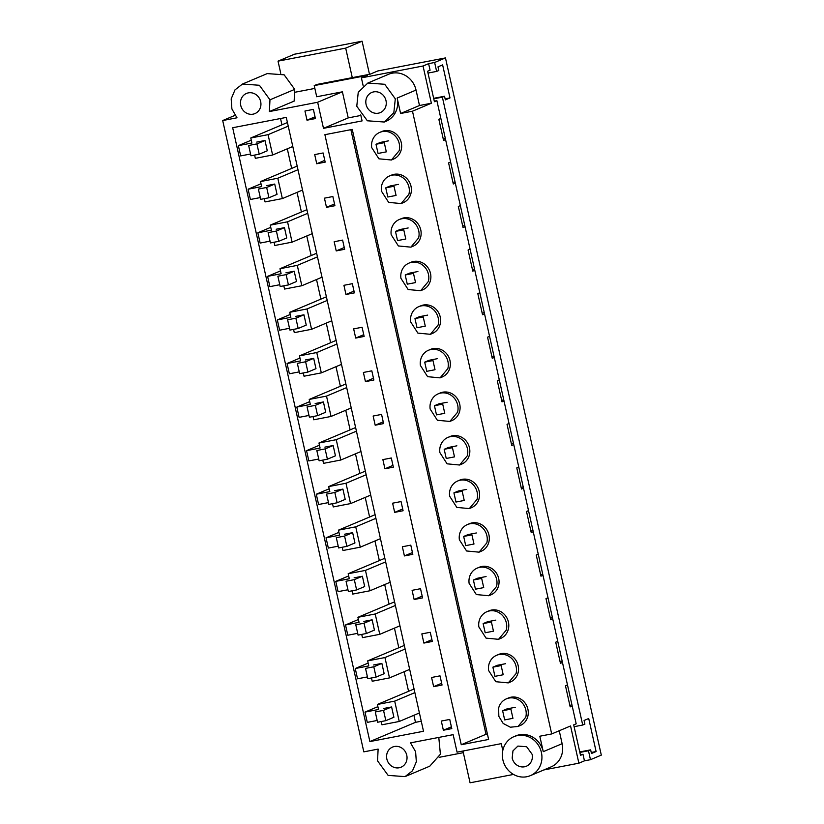 <?xml version="1.0" encoding="UTF-8"?>
<svg xmlns="http://www.w3.org/2000/svg" width="824" height="824" viewBox="0 0 824 824"><rect width="100%" height="100%" fill="white"/><g stroke="black" fill="none" stroke-linecap="round" stroke-linejoin="round"><path stroke-width="1.24" d="M590.468 759.687L601.304 755.114L445.465 57.917L377.804 70.957L370.069 74.212L317.013 84.429L314.222 85.603L367.277 75.396L361.396 77.868L423.042 66.002L428.614 63.654L430.077 70.215L427.604 71.255L434.413 101.713L436.885 100.662L440.861 118.45L438.852 119.305L443.57 140.42L445.578 139.575L450.604 162.029L448.586 162.874L453.313 183.999L455.322 183.144L460.338 205.598L458.329 206.453L463.047 227.568L465.066 226.724L470.082 249.178L468.073 250.022L472.791 271.147L474.799 270.293L479.826 292.747L477.807 293.602L482.534 314.716L484.543 313.872L487.056 325.099L489.559 336.326L487.551 337.171L492.268 358.296L494.287 357.451L499.303 379.895L497.294 380.75L502.012 401.865L504.02 401.02L509.036 423.474L507.028 424.319L511.756 445.444L513.764 444.599L518.78 467.043L516.772 467.898L521.489 489.023L523.498 488.168L528.524 510.623L526.505 511.467L531.233 532.592L533.241 531.748L535.755 542.975L538.257 554.202L536.249 555.046L540.966 576.172L542.985 575.317L548.001 597.771L545.993 598.615L550.71 619.741L552.719 618.896L557.745 641.35L555.726 642.195L560.454 663.32L562.462 662.465L564.976 673.692L567.479 684.919L565.47 685.774L570.187 706.889L572.206 706.044L576.182 723.832L573.7 724.873L580.508 755.33L582.98 754.279L584.453 760.84L590.468 759.687L588.48 750.767L590.643 749.85L591.457 753.496L596.102 751.539L591.23 752.477M428.614 63.654L434.629 62.49L436.627 71.41L428.006 73.068M423.042 66.002L431.364 103.227L412.484 111.199L551.689 733.937L570.558 725.965L578.881 763.189L584.453 760.84M436.885 100.662L434.289 101.167M445.125 98.859L449.997 97.922L445.362 99.879L444.538 96.233L433.651 98.324M449.997 97.922L442.622 64.89L437.977 66.857L438.79 70.504L436.627 71.41M567.479 684.919L572.206 706.044M433.764 98.808L442.375 97.15L582.722 725.027L574.112 726.686M440.861 118.45L445.578 139.575M450.604 162.029L455.322 183.144M460.338 205.598L465.066 226.724M470.082 249.178L474.799 270.293M479.826 292.747L484.543 313.872M489.559 336.326L494.287 357.451M499.303 379.895L504.02 401.02M509.036 423.474L513.764 444.599M518.78 467.043L523.498 488.168M528.524 510.623L533.241 531.748M538.257 554.202L542.985 575.317M548.001 597.771L552.719 618.896M557.745 641.35L562.462 662.465M442.375 97.15L444.538 96.233M582.722 725.027L584.896 724.121L584.072 720.475L588.717 718.507L596.102 751.539M445.465 57.917L434.629 62.49M445.279 138.216L443.271 139.06M367.813 83.049L384.726 84.285L395.304 98.829L393.831 112.744L384.262 122.024L367.36 120.788L356.771 106.245L358.244 92.319L367.813 83.049L388.547 74.294A21.156 19.56 67.1 0 1 416.038 90.074L419.488 105.513L431.364 103.227M361.396 77.868L363.188 85.881M384.262 122.024L386.116 121.241A21.156 19.56 67.1 0 0 389.103 119.635A21.156 19.56 67.1 0 0 394.088 114.742A21.156 19.56 67.1 0 0 397.158 98.046L400.608 113.485L419.488 105.513M400.608 113.485L412.484 111.199M360.737 114.886L362.086 120.901L323.482 128.338L317.652 102.258L342.403 91.814L316.715 96.758L314.222 85.603M502.805 750.468L501.28 743.639L457.062 752.158L453.149 734.658L410.507 742.867L415.605 751.694L416.336 761.778L412.505 770.79L405.027 776.62L388.125 775.384L377.547 760.84L378.123 749.098L363.817 751.859L222.696 120.551L237.003 117.791L231.905 108.974L231.183 98.88L235.005 89.868L242.483 84.038L259.395 85.274L269.973 99.817L269.386 111.559L317.652 102.258M513.918 736.666L515.773 735.884A21.156 19.56 67.1 0 1 526.618 734.823A21.156 19.56 67.1 0 1 533.283 737.48A21.156 19.56 67.1 0 1 543.263 751.663L562.133 743.691A21.156 19.56 67.1 0 1 551.091 766.886L530.368 775.641A21.156 19.56 67.1 0 1 502.877 759.862A21.156 19.56 67.1 0 1 513.918 736.666A21.156 19.56 67.1 0 1 541.399 752.446A21.156 19.56 67.1 0 1 530.368 775.641M551.689 733.937L539.813 736.223L543.263 751.663M315.438 118.563L307.002 120.191L304.952 111.013L313.377 109.386L315.438 118.563M379.761 132.386L381.811 131.521A14.987 13.854 67.1 0 1 400.969 141.501A14.987 13.854 67.1 0 1 401.206 149.865A14.987 13.854 67.1 0 1 393.46 159.125L391.41 160L378.916 158.816L371.717 147.609A14.987 13.854 67.1 0 1 372.005 141.646A14.987 13.854 67.1 0 1 379.761 132.386A14.987 13.854 67.1 0 1 398.909 142.377A14.987 13.854 67.1 0 1 399.156 150.74L391.41 159.99M260.662 101.61A10.928 10.104 67.1 0 1 254.956 113.588A10.928 10.104 67.1 0 1 240.752 105.441A10.928 10.104 67.1 0 1 246.458 93.452A10.928 10.104 67.1 0 1 260.662 101.61M369.883 741.579L423.505 731.259L286.288 117.41L232.677 127.73L369.883 741.579L415.492 722.329L413.916 715.284M316.746 163.76L325.171 162.143L323.121 152.965L314.696 154.582L316.746 163.76L324.78 160.371M352.27 129.409L324.893 134.683L461.255 744.721L488.622 739.458L352.27 129.409M418.716 306.683L420.765 305.817A14.987 13.854 67.1 0 1 439.923 315.808A14.987 13.854 67.1 0 1 440.171 324.172A14.987 13.854 67.1 0 1 432.425 333.432L430.365 334.297L417.881 333.112L410.671 321.906A14.987 13.854 67.1 0 1 410.97 315.942A14.987 13.854 67.1 0 1 418.716 306.683A14.987 13.854 67.1 0 1 437.874 316.673A14.987 13.854 67.1 0 1 438.121 325.037L430.365 334.297M408.982 263.113L411.032 262.248A14.987 13.854 67.1 0 1 430.19 272.229A14.987 13.854 67.1 0 1 430.427 280.593A14.987 13.854 67.1 0 1 422.681 289.852L420.631 290.718L408.137 289.533L400.938 278.337A14.987 13.854 67.1 0 1 401.226 272.373A14.987 13.854 67.1 0 1 408.982 263.113A14.987 13.854 67.1 0 1 428.13 273.094A14.987 13.854 67.1 0 1 428.377 281.458L420.631 290.718M486.902 611.707L488.951 610.841A14.987 13.854 67.1 0 1 508.109 620.822A14.987 13.854 67.1 0 1 508.346 629.186A14.987 13.854 67.1 0 1 500.601 638.446L498.551 639.311L486.057 638.126L478.857 626.93A14.987 13.854 67.1 0 1 479.146 620.966A14.987 13.854 67.1 0 1 486.902 611.707A14.987 13.854 67.1 0 1 506.049 621.687A14.987 13.854 67.1 0 1 506.297 630.051L498.551 639.311M496.635 655.286L498.695 654.421A14.987 13.854 67.1 0 1 517.843 664.401A14.987 13.854 67.1 0 1 518.09 672.765A14.987 13.854 67.1 0 1 510.344 682.025L508.284 682.89L495.801 681.706L488.601 670.499A14.987 13.854 67.1 0 1 488.889 664.546A14.987 13.854 67.1 0 1 496.635 655.286A14.987 13.854 67.1 0 1 515.793 665.267A14.987 13.854 67.1 0 1 516.04 673.63L508.284 682.89M467.414 524.558L469.474 523.693A14.987 13.854 67.1 0 1 488.622 533.674A14.987 13.854 67.1 0 1 488.869 542.038A14.987 13.854 67.1 0 1 481.123 551.297L479.063 552.162L466.58 550.978L459.38 539.782A14.987 13.854 67.1 0 1 459.668 533.818A14.987 13.854 67.1 0 1 467.414 524.558A14.987 13.854 67.1 0 1 486.572 534.539A14.987 13.854 67.1 0 1 486.819 542.903L479.063 552.162M477.158 568.138L479.208 567.273A14.987 13.854 67.1 0 1 498.366 577.253A14.987 13.854 67.1 0 1 498.613 585.617A14.987 13.854 67.1 0 1 490.857 594.876L488.807 595.742L476.313 594.557L469.113 583.351A14.987 13.854 67.1 0 1 469.412 577.397A14.987 13.854 67.1 0 1 477.158 568.138A14.987 13.854 67.1 0 1 496.316 578.118A14.987 13.854 67.1 0 1 496.553 586.482L488.807 595.742M438.193 393.841L440.253 392.966A14.987 13.854 67.1 0 1 459.401 402.957A14.987 13.854 67.1 0 1 459.648 411.32A14.987 13.854 67.1 0 1 451.902 420.58L449.853 421.445L437.359 420.261L430.159 409.054A14.987 13.854 67.1 0 1 430.447 403.101A14.987 13.854 67.1 0 1 438.193 393.841A14.987 13.854 67.1 0 1 457.351 403.822A14.987 13.854 67.1 0 1 457.598 412.185L449.853 421.445M383.613 423.588L375.188 425.215L373.138 416.038L381.563 414.41L383.613 423.588M365.444 381.636L373.869 380.019L371.82 370.831L363.394 372.458L365.444 381.636L373.478 378.247M403.091 510.736L394.665 512.363L392.615 503.186L401.041 501.558L403.091 510.736M384.932 468.784L393.357 467.167L391.307 457.989L382.872 459.607L384.932 468.784L392.955 465.395M344.659 249.291L336.223 250.918L334.173 241.731L342.599 240.114L344.659 249.291M334.915 205.712L326.489 207.339L324.44 198.162L332.865 196.534L334.915 205.712M355.711 338.067L364.136 336.439L362.086 327.262L353.651 328.879L355.711 338.067L363.734 334.668M354.392 292.86L345.967 294.487L343.917 285.31L352.342 283.683L354.392 292.86M423.886 643.081L421.837 633.903L430.262 632.286L432.312 641.463L423.886 643.081L431.92 639.692M433.63 686.66L442.055 685.032L440.006 675.855L431.58 677.483L433.63 686.66L441.664 683.271M404.409 555.932L402.359 546.755L410.785 545.138L412.834 554.315L404.409 555.932L412.443 552.544M414.142 599.511L422.578 597.884L420.518 588.707L412.093 590.334L414.142 599.511L422.176 596.123M399.238 219.534L401.288 218.669A14.987 13.854 67.1 0 1 420.446 228.66A14.987 13.854 67.1 0 1 420.693 237.024A14.987 13.854 67.1 0 1 412.937 246.283L410.888 247.148L398.394 245.964L391.194 234.758A14.987 13.854 67.1 0 1 391.493 228.794A14.987 13.854 67.1 0 1 399.238 219.534A14.987 13.854 67.1 0 1 418.396 229.525A14.987 13.854 67.1 0 1 418.633 237.889L410.888 247.148M451.799 728.612L443.363 730.229L441.314 721.051L449.739 719.434L451.799 728.612M386.858 759.048A10.928 10.104 67.1 0 1 392.554 747.069A10.928 10.104 67.1 0 1 406.757 755.217A10.928 10.104 67.1 0 1 401.051 767.206A10.928 10.104 67.1 0 1 386.858 759.048M389.494 175.965L391.554 175.1A14.987 13.854 67.1 0 1 410.702 185.081A14.987 13.854 67.1 0 1 410.949 193.444A14.987 13.854 67.1 0 1 403.204 202.704L401.144 203.569L388.66 202.385L381.461 191.189A14.987 13.854 67.1 0 1 381.749 185.225A14.987 13.854 67.1 0 1 389.494 175.965A14.987 13.854 67.1 0 1 408.653 185.946A14.987 13.854 67.1 0 1 408.9 194.31L401.144 203.569M506.379 698.855L508.429 697.99A14.987 13.854 67.1 0 1 523.281 701.008A14.987 13.854 67.1 0 1 527.834 716.334A14.987 13.854 67.1 0 1 520.078 725.594L518.028 726.469L510.313 727.211L503.176 723.451L498.839 716.355L498.633 708.115A14.987 13.854 67.1 0 1 506.379 698.855A14.987 13.854 67.1 0 1 521.231 701.873A14.987 13.854 67.1 0 1 525.774 717.199L518.028 726.459M447.937 437.41L449.986 436.545A14.987 13.854 67.1 0 1 469.144 446.526A14.987 13.854 67.1 0 1 469.392 454.889A14.987 13.854 67.1 0 1 461.646 464.149L459.586 465.014L447.092 463.83L439.892 452.634A14.987 13.854 67.1 0 1 440.191 446.67A14.987 13.854 67.1 0 1 447.937 437.41A14.987 13.854 67.1 0 1 467.095 447.391A14.987 13.854 67.1 0 1 467.332 455.754L459.586 465.014M457.681 480.989L459.73 480.114A14.987 13.854 67.1 0 1 478.888 490.105A14.987 13.854 67.1 0 1 479.125 498.469A14.987 13.854 67.1 0 1 471.38 507.728L469.33 508.593L456.836 507.409L449.636 496.202A14.987 13.854 67.1 0 1 449.935 490.249A14.987 13.854 67.1 0 1 457.681 480.989A14.987 13.854 67.1 0 1 476.828 490.97A14.987 13.854 67.1 0 1 477.075 499.334L469.33 508.593M428.459 350.262L430.509 349.397A14.987 13.854 67.1 0 1 449.667 359.377A14.987 13.854 67.1 0 1 449.904 367.741A14.987 13.854 67.1 0 1 442.158 377.001L440.109 377.866L427.615 376.681L420.415 365.485A14.987 13.854 67.1 0 1 420.714 359.522A14.987 13.854 67.1 0 1 428.459 350.262A14.987 13.854 67.1 0 1 447.617 360.243A14.987 13.854 67.1 0 1 447.854 368.606L440.109 377.866M342.403 91.814L348.233 117.894L323.482 128.338M360.871 115.453L348.233 117.894M571.897 704.674L569.889 705.529M455.013 181.785L453.004 182.629M464.757 225.364L462.748 226.209M474.5 268.933L472.482 269.788M484.234 312.512L482.225 313.357M493.978 356.081L491.969 356.936M503.722 399.661L501.703 400.505M513.455 443.23L511.447 444.084M523.199 486.809L521.19 487.654M532.943 530.378L530.924 531.233M542.676 573.957L540.668 574.802M552.42 617.526L550.411 618.381M562.153 661.106L560.145 661.95M222.696 120.551L235.025 115.35M369.492 74.325L362.086 41.2L294.426 54.23L278.028 61.151L280.727 73.254M295.167 92.206L314.85 88.415M269.386 111.559L294.147 101.105L294.724 89.363L284.146 74.819L267.233 73.594L242.483 84.038M461.255 744.721L486.006 734.277L350.869 129.677M377.886 706.652L364.991 712.101L367.288 722.38L377.176 720.475M408.56 691.305L404.182 671.704M368.153 663.083L355.247 668.521L357.544 678.801L367.432 676.895M398.816 647.736L394.438 628.125M358.409 619.504L345.514 624.952L347.81 635.232L357.688 633.326M389.082 604.157L384.695 584.556M348.665 575.935L335.77 581.373L338.067 591.653L347.955 589.747M379.339 560.588L374.961 540.977M338.932 532.356L326.036 537.804L328.333 548.073L338.211 546.178M369.605 517.009L365.217 497.408M329.188 488.787L316.292 494.225L318.589 504.504L328.467 502.599M359.861 473.44L355.484 453.828M319.444 445.207L306.549 450.656L308.846 460.925L318.733 459.03M350.118 429.86L345.74 410.259M309.711 401.638L296.815 407.077L299.112 417.356L308.99 415.451M340.384 386.281L335.996 366.68M299.967 358.059L287.071 363.508L289.368 373.777L299.256 371.882M330.64 342.712L326.263 323.111M290.233 314.49L277.327 319.928L279.624 330.208L289.512 328.302M320.897 299.133L316.519 279.532M280.49 270.911L267.594 276.359L269.891 286.628L279.769 284.723M311.163 255.564L306.775 235.963M270.746 227.342L257.85 232.78L260.147 243.059L270.035 241.154M301.419 211.984L297.042 192.383M261.012 183.762L248.106 189.211L250.403 199.48L260.291 197.575M291.675 168.415L287.298 148.814M251.268 140.193L238.373 145.632L240.67 155.911L250.548 154.006M281.942 124.836L280.531 118.522M307.002 120.191L315.036 116.802M362.086 41.2L345.689 48.122L352.281 77.641M366.083 104.452A10.928 10.104 67.1 0 1 371.789 92.463A10.928 10.104 67.1 0 1 385.993 100.621A10.928 10.104 67.1 0 1 380.286 112.6A10.928 10.104 67.1 0 1 366.083 104.452M278.028 61.151L345.689 48.122M486.006 734.277L487.406 734.009M421.26 721.227L415.492 722.329M254.595 155.077L255.327 158.332L272.62 155.005L268.068 134.662L250.774 137.989L251.907 143.026L238.373 145.632M256.717 142.088L264.988 140.502L267.285 150.792L259.22 154.191L250.949 155.787L248.652 145.488L256.913 143.901L264.957 140.502M248.106 189.211L261.641 186.605L260.518 181.568L297.176 166.098M264.339 198.656L265.071 201.911L282.354 198.584L277.812 178.231L260.518 181.568M266.461 185.668L274.722 184.071L277.029 194.361L268.954 197.76L260.693 199.357L258.386 189.067L266.657 187.47L274.701 184.082M376.002 144.272L384.272 142.676L386.322 151.853L378.051 153.449L376.002 144.272L380.451 142.398L388.691 140.811M250.774 137.989L287.432 122.519M268.068 134.662L288.246 126.144M272.62 155.005L292.798 146.487M277.812 178.231L297.989 169.723M282.354 198.584L302.532 190.066M532.088 754.238A10.928 10.104 67.1 0 1 526.392 766.217A10.928 10.104 67.1 0 1 512.188 758.07L512.95 750.88L517.894 746.081L526.629 746.719L532.088 754.238M559.239 730.744L562.133 743.691M543.881 769.935L578.881 763.189M438.79 737.418L440.397 754.248L429.788 766.176L405.027 776.62M443.363 730.229L451.398 726.84M513.507 774.436L470.071 782.8L462.964 751.014M582.98 754.279L580.384 754.784M588.48 750.767L579.859 752.425M439.151 757.328L463.335 752.673M381.213 721.546L381.945 724.801L399.238 721.474L394.686 701.131L414.863 692.613M364.991 712.101L378.525 709.495L377.402 704.458L394.686 701.131M385.838 720.66L383.531 710.37L375.27 711.957L377.567 722.246L385.838 720.66L393.903 717.251L391.606 706.961L383.335 708.558M515.309 707.28L507.048 708.877M590.643 749.85L579.756 751.941M399.238 721.474L419.416 712.956M274.073 242.225L274.804 245.49L292.098 242.153L287.545 221.81L270.262 225.137L271.384 230.174L257.85 232.78M276.195 229.237L284.465 227.651L286.762 237.94L278.697 241.339L270.427 242.936L268.13 232.636L276.39 231.05L284.445 227.651M270.262 225.137L306.919 209.667M287.545 221.81L307.723 213.292M292.098 242.153L312.275 233.645M283.817 285.804L284.548 289.059L301.831 285.732L297.289 265.38L279.995 268.717L281.128 273.753L267.594 276.359M285.938 272.816L294.199 271.22L296.506 281.509L288.431 284.919L280.17 286.505L277.863 276.215L286.134 274.619L294.178 271.23M279.995 268.717L316.653 253.246M297.289 265.38L317.467 256.872M301.831 285.732L322.009 277.214M293.56 329.373L294.281 332.639L311.575 329.301L307.033 308.959L289.739 312.286L290.862 317.322L277.327 319.928M295.682 316.385L303.943 314.799L306.25 325.089L298.175 328.488L289.914 330.084L287.607 319.784L295.878 318.198L303.922 314.799M289.739 312.286L326.397 296.815M307.033 308.959L327.21 300.441M311.575 329.301L331.753 320.793M303.294 372.953L304.025 376.207L321.319 372.881L316.766 352.538L299.483 355.865L300.606 360.902L287.071 363.508M305.416 359.964L313.687 358.368L315.963 368.668M299.483 355.865L336.13 340.394M316.766 352.538L336.944 344.02M321.319 372.881L341.497 364.363M313.038 416.532L313.769 419.787L331.052 416.45L326.51 396.107L309.216 399.434L310.339 404.471L296.815 407.077M315.159 403.533L323.42 401.947L325.696 412.247M309.216 399.434L345.874 383.963M326.51 396.107L346.688 387.589M331.052 416.45L351.23 407.942M322.781 460.101L323.502 463.356L340.796 460.029L336.243 439.686L318.96 443.013L320.083 448.05L306.549 450.656M324.893 447.113L333.164 445.516L335.44 455.816M318.96 443.013L355.618 427.543M336.243 439.686L356.421 431.168M340.796 460.029L360.974 451.511M332.515 503.68L333.246 506.935L350.54 503.598L345.987 483.255L328.694 486.582L329.827 491.619L316.292 494.225M334.637 490.682L342.908 489.096L345.204 499.385L337.14 502.784L328.869 504.381L326.572 494.081L334.832 492.495L342.877 489.096M328.694 486.582L365.351 471.112M345.987 483.255L366.165 474.737M350.54 503.598L370.718 495.09M342.259 547.249L342.99 550.504L360.273 547.177L355.731 526.835L338.437 530.162L339.56 535.198L326.036 537.804M344.381 534.261L352.641 532.664L354.948 542.965L346.873 546.364L338.613 547.95L336.305 537.66L344.576 536.064L352.621 532.675M338.437 530.162L375.095 514.691M355.731 526.835L375.909 518.317M360.273 547.177L380.451 538.659M352.002 590.829L352.724 594.083L370.017 590.756L365.465 570.404L348.181 573.731L349.304 578.767L335.77 581.373M354.114 577.83L362.385 576.244L364.682 586.534L356.617 589.933L348.346 591.529L346.049 581.239L354.32 579.643L362.364 576.244M348.181 573.731L384.839 558.26M365.465 570.404L385.642 561.886M370.017 590.756L390.195 582.238M361.736 634.398L362.467 637.652L379.761 634.326L375.208 613.983L357.915 617.31L359.048 622.347L345.514 624.952M363.858 621.409L372.129 619.813L374.426 630.113L366.361 633.512L358.09 635.098L355.793 624.808L364.053 623.212L372.098 619.823M357.915 617.31L394.572 601.839M375.208 613.983L395.386 605.465M379.761 634.326L399.939 625.807M371.48 677.977L372.211 681.232L389.494 677.905L384.952 657.552L367.659 660.889L368.781 665.916L355.247 668.521M373.602 664.989L381.862 663.392L384.169 673.682L376.094 677.081L367.834 678.677L365.526 668.388L373.797 666.791L381.842 663.392M367.659 660.889L404.316 645.419M384.952 657.552L405.13 649.044M389.494 677.905L409.672 669.387M377.402 704.458L414.06 688.988M385.745 187.841L394.006 186.255L396.066 195.432L387.795 197.018L385.745 187.841L390.185 185.967L398.435 184.38M326.489 207.339L334.523 203.95M399.908 229.546L408.168 227.96M336.223 250.918L344.257 247.519M409.641 273.125L417.912 271.529M345.967 294.487L354.001 291.099M427.646 315.108L419.385 316.704M437.389 358.677L429.129 360.273M434.444 405.717L442.715 404.121L444.764 413.308L436.493 414.894L434.444 405.717L438.883 403.842L447.133 402.256M375.188 425.215L383.222 421.826M444.188 449.296L452.448 447.7L454.498 456.877L446.237 458.474L444.188 449.296L448.627 447.411L456.867 445.825M453.921 492.865L462.192 491.279L464.242 500.456L455.971 502.043L453.921 492.865L458.371 490.991L466.611 489.404M394.665 512.363L402.699 508.974M463.665 536.445L471.925 534.848L473.985 544.025L465.714 545.622L463.665 536.445L468.084 534.57L476.354 532.974M477.827 578.149L486.088 576.553M487.561 621.718L495.832 620.122M497.305 665.298L505.576 663.701M405.799 239.001L397.539 240.598L395.479 231.42L403.75 229.824L405.799 239.001M395.479 231.42L399.928 229.546M415.543 282.581L407.272 284.177L405.223 274.989L413.493 273.403L415.543 282.581M405.223 274.989L409.672 273.115M425.277 326.149L417.016 327.746L414.966 318.569L423.227 316.972L425.277 326.149M414.966 318.569L419.406 316.694M435.021 369.729L426.75 371.325L424.7 362.148L432.971 360.552L435.021 369.729M424.7 362.148L429.149 360.263M483.719 587.605L475.458 589.191L473.398 580.014L481.669 578.427L483.719 587.605M473.398 580.014L477.848 578.139M493.463 631.174L485.192 632.77L483.142 623.593L491.413 621.996L493.463 631.174M483.142 623.593L487.592 621.718M503.207 674.753L494.936 676.339L492.886 667.162L501.147 665.576L503.207 674.753M492.886 667.162L497.325 665.287M512.94 718.322L504.679 719.919L502.619 710.741L510.89 709.145L512.94 718.322M502.619 710.741L507.069 708.867M259.22 154.191L256.913 143.901M268.954 197.76L266.657 187.47M278.697 241.339L276.39 231.05M288.431 284.919L286.134 274.619M298.175 328.488L295.878 318.198M305.611 361.767L297.351 363.363L299.648 373.653L307.918 372.067L305.611 361.767L313.656 358.378M307.918 372.067L315.983 368.658M315.355 405.346L307.084 406.932L309.391 417.232L317.652 415.636L315.355 405.346L323.399 401.947M317.652 415.636L325.727 412.237M325.099 448.915L316.828 450.512L319.125 460.801L327.396 459.215L325.099 448.915L333.143 445.526M327.396 459.215L335.461 455.806M337.14 502.784L334.832 492.495M346.873 546.364L344.576 536.064M356.617 589.933L354.32 579.643M366.361 633.512L364.053 623.212M376.094 677.081L373.797 666.791M383.531 710.37L391.585 706.971M397.158 98.046L416.038 90.074M269.973 99.817L294.724 89.363"/></g></svg>
